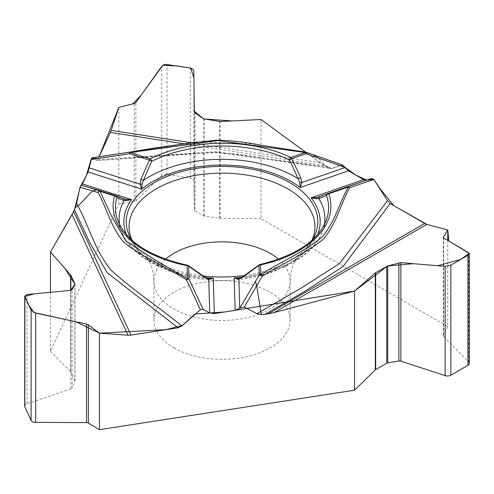 <?xml version="1.0" encoding="UTF-8"?>
<svg xmlns="http://www.w3.org/2000/svg" width="494" height="494" viewBox="0 0 494 494"><rect width="100%" height="100%" fill="white"/><g stroke="black" fill="none" stroke-linecap="round" stroke-linejoin="round"><path stroke-width="0.37" stroke-dasharray="2.47 1.85" d="M131.509 239.8A95.78 55.297 0 0 0 154.289 260.807A95.78 55.297 0 0 0 203.059 275.911M244.604 275.442A95.78 55.297 0 0 0 312.523 239.8M447.762 240.368L447.762 326.491L261.005 218.663L261.005 119.505M339.872 165.589L331.079 168.479L319.989 162.687L305.527 152.096L324.36 165.539L329.294 168.077L332.542 168.337L327.417 167.546L316.154 155.764M342.373 164.947L332.542 168.337M366.239 180.335L328.473 193.549L371.852 178.427M173.863 347.825A68.092 39.31 0 0 0 248.074 356.347A68.092 39.31 0 0 0 290.108 320.026A68.092 39.31 0 0 0 222.016 280.716A68.092 39.31 0 0 0 153.918 320.026A68.092 39.31 0 0 0 173.863 347.825M329.294 168.077L215.847 152.288L96.972 160.587M259.06 264.957A2.39 0.679 -127.4 0 1 259.69 265.105L243.69 276.819L239.497 278.388M324.422 224.554A102.9 59.41 0 0 1 323.045 230A102.9 59.41 0 0 1 243.69 276.819A2.39 0.908 55.9 0 0 242.844 276.646M118.832 107.42L118.832 203.929L50.474 351.215L50.474 292.281M125.581 199.422L81.337 185.25M91.791 157.864L96.762 160.507L97.763 159.618L99.053 156.833L98.269 158.531M188.782 265.896A2.39 2.39 0 0 0 188.523 265.679A2.39 0.729 -53.4 0 0 187.844 265.828L203.861 277.22L208.53 278.758M207.894 278.641A2.39 1.692 -73.3 0 0 207.449 278.591M204.763 277.035A2.39 0.957 -56.7 0 0 203.861 277.22A102.9 59.41 0 0 1 120.981 230L117.374 219.206A106.574 61.528 0 0 0 187.844 265.828A2.39 0.624 101.1 0 0 187.559 265.247M239.664 278.313A2.39 1.643 -107.4 0 1 240.078 278.264M197.013 141.908L252.156 143.952L305.743 152.313L341.7 164.91M97.763 159.618L215.773 151.707L326.62 166.842M305.576 152.103A2.39 0.506 -81.2 0 1 305.743 152.313A2.39 0.55 109.3 0 1 306.008 152.214M447.762 326.491L443.414 335.327A2.631 1.519 0 0 0 443.309 335.741A2.631 1.519 0 0 0 443.655 336.488L443.655 237.935M469.3 363.393A4.779 2.76 0 0 0 468.683 362.034L443.655 336.488M74.958 284.223L74.958 381.146A2.39 1.377 0 0 1 74.884 381.485L72.062 387.951L72.062 289.75M24.7 406.161A4.779 2.76 0 0 1 27.053 403.783L70.852 388.883A2.631 1.519 0 0 0 72.062 387.951M50.474 351.215L70.599 371.747L70.599 290.361M74.958 381.146A2.39 1.377 0 0 0 74.878 380.788L70.827 372.068A2.39 1.377 0 0 0 70.599 371.747M261.005 218.663L220.145 218.465A2.39 1.377 0 0 1 219.546 218.416L204.442 216.082A2.39 1.377 0 0 1 203.392 215.736L195.105 211.092L195.105 112.891M118.832 203.929L134.263 201.682A2.631 1.519 0 0 0 135.881 200.978L161.686 175.697A4.779 2.76 0 0 1 167.04 174.431L190.32 178.031A4.779 2.76 0 0 1 193.864 180.674L194.309 210.018A2.631 1.519 0 0 0 195.105 211.092M91.415 158.321L91.057 159.506M81.17 185.201L80.633 185.571M74.477 209.789L73.662 211.543M344.874 167.219L344.102 166.25M311.992 240.275A92.958 53.667 180 0 1 295.393 259.751A92.958 53.667 180 0 1 156.283 264.753A92.958 53.667 180 0 1 148.632 259.751A92.958 53.667 180 0 1 132.034 240.275M278.548 259.239A68.092 39.31 180 0 1 290.108 281.154A68.092 39.31 180 0 1 248.074 317.475A68.092 39.31 180 0 1 173.863 308.954A68.092 39.31 180 0 1 153.918 281.154A68.092 39.31 180 0 1 165.478 259.239M126.408 234.57A98.17 56.674 0 0 0 205.646 277.591M241.98 277.202A98.17 56.674 0 0 0 317.617 234.57M259.998 264.518A2.39 0.692 77.7 0 0 259.69 265.105A106.574 61.528 0 0 0 326.658 219.206L323.045 230C315.339 254.774 280.246 274.775 238.726 278.48M119.61 224.554A102.9 59.41 0 0 0 120.981 230C128.866 255.503 165.867 275.856 208.808 278.783M115.306 195.624L122.771 198.434M81.244 185.225L125.433 199.372M324.36 165.539L184.145 143.847M319.989 162.687L191.264 142.772M443.414 335.327L443.414 237.731M468.683 362.034L468.683 252.767M74.884 381.485L74.884 284.513M70.852 388.883L70.852 290.336M70.827 372.068L70.827 290.336M74.878 380.788L74.878 284.532M27.053 403.783L27.053 294.517M203.392 215.736L203.392 118.764M194.309 210.018L194.309 111.471M135.881 200.978L135.881 102.431M134.263 201.682L134.263 103.481M220.145 218.465L220.145 121.543M219.546 218.416L219.546 121.512M204.442 216.082L204.442 119.178M193.864 180.674L193.864 71.408M190.32 178.031L190.32 67.999M167.04 174.431L167.04 64.399M161.686 175.697L161.686 66.431M153.918 320.026L153.918 281.154C153.603 272.904 152.047 266.445 149.262 261.777L146.891 258.313L148.632 259.751C136.35 250.631 129.027 239.707 126.674 226.981M290.108 320.026L290.108 281.154C290.429 272.904 291.979 266.445 294.764 261.777L297.135 258.313L295.393 259.751C307.682 250.631 314.999 239.707 317.358 226.981M330.474 168.398L328.553 168.102M328.084 193.457A2.39 2.39 0 0 0 327.127 194.019M116.325 196.279A2.39 2.39 0 0 0 115.293 195.624M328.559 168.102L237.169 154.085L215.674 152.603L185.781 154.011L97.028 160.581M443.309 237.441L443.309 335.741"/><path stroke-width="0.74" d="M203.059 275.911A95.78 55.297 0 0 0 244.604 275.442M312.523 239.8A95.78 55.297 0 0 0 317.358 226.981A95.78 55.297 0 0 0 222.016 166.41A95.78 55.297 0 0 0 126.674 226.981A95.78 55.297 0 0 0 131.509 239.8M327.991 193.481A2.39 2.248 69.4 0 0 326.522 195.494A2.39 1.914 -19.1 0 1 328.782 193.79A108.878 62.862 180 0 1 260.505 264.901L260.795 274.497C280.932 261.709 305.453 251.292 322.366 236.762C335.389 220.948 339.094 203.509 348.27 187.028L328.782 193.79A2.39 1.007 -109.1 0 0 327.991 193.481L371.852 178.427L373.884 179.507L387.469 200.706L390.204 203.553L424.667 223.449A11.949 6.897 -120 0 0 426.853 224.381L447.762 229.982L447.762 240.368M261.005 119.505L305.527 152.096L261.005 119.505L232.063 120.95L203.701 118.949L194.303 111.218L193.938 78.009L190.752 68.086L176.747 65.9L162.866 65.301L141.21 95.002L132.775 103.857L118.832 107.42L99.053 156.833L110.378 132.435A11.949 2.526 98.8 0 0 111.175 130.379L118.832 107.42L134.263 103.481L135.881 102.431L161.927 66.122L163.594 64.893L165.725 64.344L190.746 68.079L193.339 69.753L193.864 71.408L194.309 111.471L195.105 112.891L203.392 118.764L220.145 121.543L261.005 119.505M299.654 182.558A2.39 0.803 -178.1 0 1 301.76 182.533L300.296 187.51L299.654 182.558L298.29 178.865L289.509 159.933L291.763 158.673L300.79 177.741L301.76 182.533L345.065 167.509L342.373 164.947M345.065 167.509L348.424 170.819L363.658 179.612L366.239 180.335M261.283 314.622L256.719 285.717L255.509 281.382L239.849 308.182L235.144 310.356L214.34 313.579L209.752 312.918L203.139 309.392L200.373 309.726L181.811 325.96L178.075 327.806L131.003 335.086A11.949 9.423 -24.9 0 1 128.014 335.216L99.455 333.166L99.455 429.669L354.562 390.204L354.562 291.046L273.991 312.634L268.014 313.888L261.283 314.622L256.843 313.69L301.223 288.07L339.502 263.605L387.469 200.706M239.849 308.182L244.332 306.91L256.843 313.69M373.884 179.507L349.672 187.652C340.496 204.399 336.896 222.59 323.718 238.775C306.681 253.218 282.321 263.475 262.24 276.269L244.332 306.91M317.617 234.57A98.17 56.674 0 0 0 311.066 197.853L317.265 197.439A2.39 1.488 70.3 0 0 316.463 198.705L311.066 197.853L363.658 179.612M316.123 155.758L313.529 156.37L344.985 167.38M349.672 187.652A2.39 1.865 -108.8 0 0 347.498 186.72A2.39 1.865 -108.8 0 0 347.486 186.72A2.39 1.007 70.9 0 1 348.27 187.028A2.39 1.883 25.2 0 1 349.672 187.652M390.204 203.553L343.058 266.513L305.273 291.077L264.932 314.369M443.414 237.731L443.414 237.126L443.655 237.935L468.683 252.767L469.3 253.663L467.898 255.305L450.855 265.148L445.125 266.365L400.881 262.629L387.759 265.896L375.298 272.954L354.562 291.046M443.414 237.126L447.762 229.982M81.337 185.25L82.473 183.947L88.043 171.937L91.791 157.864L197.013 141.908M255.509 281.382L259.257 274.967A2.39 1.951 178.3 0 1 260.795 274.497A2.39 1.377 60 0 1 262.24 276.269A2.39 1.007 -149.7 0 0 259.257 274.967L258.967 265.377A2.39 1.951 -1.7 0 1 260.505 264.901A2.39 0.692 77.7 0 0 259.998 264.518C296.616 255.454 318.84 240.343 326.658 219.206A106.574 61.528 0 0 0 326.522 195.494L318.803 198.582L316.463 198.705M239.497 278.388L242.838 276.646A2.39 0.908 55.9 0 0 242.64 277.146L258.967 265.377A2.39 0.679 -127.4 0 1 259.054 264.957L242.838 276.646M238.8 278.474L234.168 277.949L235.144 310.356M348.424 170.819L300.296 187.51A98.17 56.674 0 0 0 141.71 189.109L142.13 184.145L143.377 180.427L151.677 161.322A106.574 61.528 180 0 1 289.509 159.933A2.39 1.235 -64.7 0 1 290.972 157.456L305.212 152.516L217.829 140.592L130.274 152.51L150.157 158.877A108.878 62.862 180 0 1 290.972 157.456A2.39 1.007 -109.1 0 1 291.763 158.673L306.002 153.733L313.529 156.37M317.265 197.439L320.186 196.384A2.39 2.143 69.8 0 0 318.803 198.582A102.9 59.41 0 0 1 324.422 224.554M300.79 177.741A2.39 0.42 157.7 0 0 298.29 178.865A102.9 59.41 0 0 0 143.377 180.427A2.39 0.445 20.9 0 0 140.87 179.353L149.41 160.105A2.39 0.333 27 0 1 151.677 161.322A2.39 1.284 -116.9 0 0 150.157 158.877A2.39 0.945 107.7 0 0 149.41 160.105L129.533 153.745L91.044 159.55M50.474 292.281L50.474 252.051L72.062 214.662L75.471 207.344L76.656 203.164L78.033 206.128C89.414 227.178 94.545 249.495 110.693 269.773C131.287 288.934 158.864 307.015 181.811 325.96M96.805 189.807L81.214 185.213L80.009 187.226L76.656 203.164M75.471 207.344L78.033 206.128L92.495 190.9L80.009 187.226M98.059 192.543L92.495 190.9L96.997 189.863L115.306 195.624A2.39 0.945 107.7 0 0 114.565 195.945L100.035 191.295L111.656 216.341L125.847 240.949L155.808 260.326L187.498 278.764A2.39 1.383 120.2 0 0 186.466 279.758C166.015 266.884 140.815 256.275 123.611 242.079C110.551 226.419 107.124 208.888 98.059 192.543A2.39 2.093 -73.6 0 1 100.776 190.974A2.39 0.945 -72.3 0 0 100.035 191.295A2.39 1.883 155.1 0 0 98.059 192.543M200.373 309.726L186.466 279.758A2.39 1.34 -25.6 0 1 189.035 279.209L203.139 309.392M239.732 308.281L238.849 279.116L234.168 277.949A98.17 56.674 0 0 0 241.98 277.202M208.734 278.777L213.266 278.159L208.74 279.419A2.39 1.692 -73.3 0 0 207.894 278.641L204.763 277.041L188.523 265.679A2.39 2.39 0 0 0 187.559 265.247A2.39 0.624 101.1 0 0 187.103 265.642A108.878 62.862 180 0 1 114.565 195.945A2.39 1.927 -164.2 0 1 116.843 197.606A106.574 61.528 0 0 0 117.374 219.206C125.612 241.177 149.009 256.528 187.559 265.247M178.075 327.806L107.204 272.75L89.26 241.578L74.489 209.765M24.7 296.283L24.7 406.161A4.779 2.76 0 0 0 24.861 406.871L31.103 420.314A4.779 2.76 0 0 0 35.673 422.358L86.506 422.617A2.631 1.519 0 0 1 88.364 423.08L88.364 324.873L86.506 324.064L35.673 313.091L31.103 310.281L24.7 296.159L27.053 294.517L70.852 290.336L72.062 289.75L74.958 284.223L70.827 275.164L50.474 252.051M88.364 324.873L99.455 333.166M208.53 278.758L207.894 278.641M115.429 195.667A2.39 2.272 111.1 0 1 116.843 197.606L124.062 200.545L126.31 200.626L131.577 199.662L82.473 183.947M119.61 224.554A102.9 59.41 0 0 1 124.062 200.545A2.39 2.167 -69.8 0 0 122.611 198.372L125.433 199.372L131.577 199.662A98.17 56.674 0 0 0 126.408 234.57M209.752 312.918L208.74 279.419L204.985 277.529A2.39 0.957 -56.7 0 0 204.763 277.035M204.985 277.529L188.634 266.087A2.39 0.729 -53.4 0 0 188.523 265.673M242.64 277.146L238.849 279.116A2.39 1.643 -107.4 0 1 239.664 278.313M88.043 171.937L141.71 189.109L140.03 184.163A2.39 0.803 -3.7 0 1 142.13 184.145M316.148 155.764L306.002 152.214A2.39 0.55 109.3 0 1 306.002 153.733A2.39 1.007 70.9 0 0 305.212 152.516A2.39 0.506 -81.2 0 1 305.576 152.103L261.017 145.211C245.876 142.186 231.235 140.5 217.088 140.16C188.597 143.001 159.537 146.984 129.916 152.103A2.39 2.39 0 0 0 129.891 152.103A2.39 0.661 80.7 0 0 129.533 153.745A2.39 0.945 -72.3 0 1 130.274 152.51A2.39 0.5 -98.7 0 0 129.916 152.103A2.39 0.5 -98.7 0 0 129.903 152.103L91.736 157.864M125.433 199.372A2.39 1.538 109 0 1 126.31 200.626M354.562 390.204L375.298 369.876A2.39 1.377 0 0 1 375.668 369.598L386.728 363.214A2.39 1.377 0 0 1 387.759 362.862L398.868 361.04L398.868 262.839M469.3 253.817L469.3 363.393A4.779 2.76 0 0 1 467.898 365.344L450.855 375.181A4.779 2.76 0 0 1 445.125 375.631L400.881 361.182A2.631 1.519 0 0 0 398.868 361.04M88.364 423.08L99.455 429.669M98.269 158.531L91.415 158.321M91.057 159.506L86.364 175.568L81.17 185.201M80.633 185.571L74.477 209.789M131.003 335.086L73.662 211.543L50.474 252.051L64.733 268.18L74.952 284.322L70.574 290.367L34.271 293.825L24.768 296.591L28.498 304.675L33.925 312.541L76.014 321.804L99.455 333.166L166.052 329.665L182.354 325.423L195.013 313.999L224.961 311.936L354.562 291.046L387.389 266.013L413.385 263.685L437.832 265.747L460.791 259.412L469.257 253.391L448.818 240.998L447.762 229.982L426.847 224.381L273.991 312.634M426.742 224.35L393.804 205.634L380.189 188.838L373.686 179.248L366.974 180.193L355.89 175.129L344.874 167.219M344.102 166.25L339.872 165.589M132.034 240.275A92.958 53.667 180 0 1 222.016 173.128A92.958 53.667 180 0 1 311.992 240.275M165.478 259.239A68.092 39.31 180 0 1 278.548 259.239M328.473 193.549L327.176 194L328.473 193.549M320.186 196.384L327.843 193.537M424.667 223.449L268.014 313.888M205.646 277.591A98.17 56.674 0 0 0 213.266 278.159L214.34 313.579M347.48 186.726A2.39 1.007 70.9 0 1 347.486 186.72A2.39 2.39 0 0 0 347.486 186.72L371.871 178.42M188.634 266.087L189.035 279.209A2.39 1.951 178.3 0 0 187.498 278.764L187.103 265.642A2.39 1.951 -1.7 0 1 188.634 266.087M72.062 214.662L128.014 335.216M89.272 167.917L140.03 184.163L140.87 179.353M184.145 143.847L110.378 132.435M191.264 142.772L111.175 130.379M387.759 362.862L387.759 265.896M400.881 361.182L400.881 262.629M375.298 369.876L375.298 272.954M375.668 369.598L375.668 272.694M386.728 363.214L386.728 266.309M445.125 375.631L445.125 266.365M450.855 375.181L450.855 265.148M467.898 365.344L467.898 255.305M86.506 422.617L86.506 324.064M70.599 290.361L70.599 274.825M70.827 290.336L70.827 275.164M74.878 284.532L74.878 283.883M24.861 406.871L24.861 296.838M31.103 420.314L31.103 310.281M35.673 422.358L35.673 313.091M342.731 165.07L316.185 155.777M327.948 193.5L317.21 197.458M259.998 264.518A2.39 2.39 0 0 0 259.054 264.957M328.004 193.481L347.486 186.72M96.886 189.832L100.708 190.956A2.39 2.39 0 0 1 100.795 190.98M125.562 199.415L115.423 195.667M306.002 152.214A2.39 2.39 0 0 0 305.576 152.103"/></g></svg>

